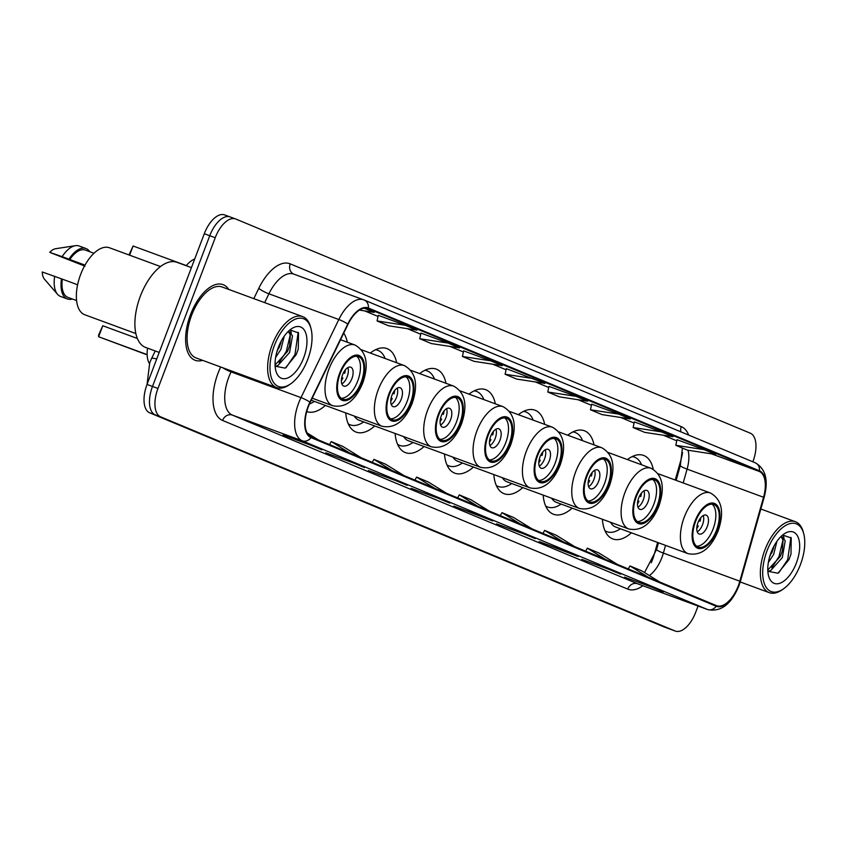 <?xml version="1.0" encoding="UTF-8"?>
<svg xmlns="http://www.w3.org/2000/svg" width="846" height="846" viewBox="0 0 846 846"><rect width="100%" height="100%" fill="white"/><g stroke="black" fill="none" stroke-linecap="round" stroke-linejoin="round"><path stroke-width="1.27" d="M347.294 342.196A44.521 22.26 110.2 0 0 343.751 333.123M396.647 362.744A44.521 22.26 110.2 0 0 386.918 348.573A44.521 22.26 110.2 0 0 370.326 353.057M445.99 383.28A44.521 22.26 110.2 0 0 436.272 369.11A44.521 22.26 110.2 0 0 419.679 373.604M495.344 403.828A44.521 22.26 110.2 0 0 485.615 389.657A44.521 22.26 110.2 0 0 469.022 394.141M544.687 424.364A44.521 22.26 110.2 0 0 534.968 410.194A44.521 22.26 110.2 0 0 518.376 414.677M594.04 444.901A44.521 22.26 110.2 0 0 584.311 430.73A44.521 22.26 110.2 0 0 567.729 435.225M653.26 469.287A44.521 22.26 110.2 0 0 643.595 455.412A44.521 22.26 110.2 0 0 627.425 459.568M675.245 480.031L680.893 460.055A33.597 16.793 110.2 0 0 682.521 452.589M651.272 562.749A33.597 16.793 110.2 0 0 654.233 554.426L657.617 542.455M444.467 454.016A44.521 22.26 110.2 0 0 454.873 473.21A44.521 22.26 110.2 0 0 473.432 467.055M543.164 495.1A44.521 22.26 110.2 0 0 553.57 514.294A44.521 22.26 110.2 0 0 572.139 508.139M493.81 474.553A44.521 22.26 110.2 0 0 504.227 493.747A44.521 22.26 110.2 0 0 522.786 487.603M395.114 433.469A44.521 22.26 110.2 0 0 405.52 452.663A44.521 22.26 110.2 0 0 424.089 446.519M345.76 412.933A44.521 22.26 110.2 0 0 356.177 432.126A44.521 22.26 110.2 0 0 374.736 425.982M306.749 411.558A44.521 22.26 110.2 0 0 306.823 411.579A44.521 22.26 110.2 0 0 325.382 405.435M602.405 519.275A44.521 22.26 110.2 0 0 612.853 538.965A44.521 22.26 110.2 0 0 631.412 532.821M186.226 265.729A25.2 12.595 -69.8 0 1 194.665 259.066M149.425 363.579A25.2 12.595 -69.8 0 1 147.553 348.15M224.888 215.011A25.2 12.595 110.2 0 0 224.634 214.916A25.2 12.595 110.2 0 0 204.298 233.718L147.045 384.444A25.2 12.595 110.2 0 0 149.731 412.837L664.184 626.971A25.2 12.595 110.2 0 0 664.427 627.066A25.2 12.595 110.2 0 0 664.681 627.15M224.634 214.916L230.101 216.925A25.2 12.595 110.2 0 1 230.345 217.02A25.2 12.595 110.2 0 0 230.101 216.925A25.2 12.595 110.2 0 0 209.755 235.727L152.502 386.453A25.2 12.595 110.2 0 0 155.199 414.847L669.641 628.98A25.2 12.595 110.2 0 0 669.884 629.075A25.2 12.595 110.2 0 0 670.138 629.16M228.727 289.417A40.312 20.156 110.2 0 0 223.016 284.626A40.312 20.156 110.2 0 0 190.477 314.712A40.312 20.156 110.2 0 0 195.172 360.301A40.312 20.156 110.2 0 0 202.628 360.354A40.312 20.156 110.2 0 1 195.172 360.301A40.312 20.156 110.2 0 1 190.477 314.712A40.312 20.156 110.2 0 1 223.016 284.626A40.312 20.156 110.2 0 1 228.727 289.417M738.368 585.654A26.882 13.441 -69.8 0 1 716.668 605.715A26.882 13.441 -69.8 0 1 716.403 605.609L311.212 436.948A26.882 13.441 -69.8 0 1 310.186 402.379L348.023 324.304A26.882 13.441 -69.8 0 1 367.873 308.526A26.882 13.441 -69.8 0 1 368.126 308.631L759.211 471.412A26.882 13.441 -69.8 0 1 763.547 497.258L739.827 581.213A26.882 13.441 -69.8 0 1 738.368 585.654M738.674 585.781A27.548 13.779 110.2 0 0 740.176 581.234L763.896 497.279A27.548 13.779 110.2 0 0 759.444 470.788L368.37 308.007A27.548 13.779 110.2 0 0 347.759 324.06L309.922 402.146A27.548 13.779 110.2 0 0 310.968 437.583L716.171 606.233A27.548 13.779 110.2 0 0 738.674 585.781M752.855 461.8L752.94 461.556A25.2 12.595 110.2 0 0 750.254 433.163L235.801 219.029A25.2 12.595 110.2 0 0 235.558 218.934L230.101 216.925A25.2 12.595 110.2 0 0 209.755 235.727L152.502 386.453A25.2 12.595 110.2 0 0 155.199 414.847L669.641 628.98A25.2 12.595 110.2 0 0 669.884 629.075L664.427 627.066M310.387 445.07L283.082 435.024L310.387 445.07M353.068 462.836L325.763 452.79L353.068 462.836M395.738 480.591L368.433 470.545L395.738 480.591M438.418 498.357L411.114 488.311L438.418 498.357M651.801 587.177L624.496 577.131L651.801 587.177M609.12 569.411L581.815 559.365L609.12 569.411M566.45 551.645L539.145 541.599L578.082 556.499L566.45 551.645M523.769 533.889L496.465 523.843L523.769 533.889M481.099 516.123L453.784 506.077L492.732 520.967L481.099 516.123M235.558 218.934A25.2 12.595 110.2 0 0 215.222 237.737L157.959 388.462A25.2 12.595 110.2 0 0 160.655 416.856L675.108 630.989A25.2 12.595 110.2 0 0 675.351 631.084A25.2 12.595 110.2 0 0 695.687 612.282L698.066 606.032M447.989 343.053L420.959 333.113L419.753 338.728L431.386 343.571L459.632 347.896L447.989 343.053L419.753 338.728M405.308 325.287L378.278 315.346L377.073 320.962L388.716 325.805L416.951 330.141L405.308 325.287L377.073 320.962M359.455 310.101L374.27 312.375L364.235 308.198M576.02 396.34L548.98 386.4L547.774 392.015L559.418 396.859L587.653 401.194L576.02 396.34L547.774 392.015M618.69 414.106L591.661 404.166L590.455 409.781L602.098 414.625L630.333 418.95L618.69 414.106L590.455 409.781M661.371 431.872L634.341 421.921L633.136 427.547L644.768 432.391L673.014 436.716L661.371 431.872L633.136 427.547M704.052 449.638L677.012 439.687L675.806 445.303L687.449 450.146L715.684 454.482L704.052 449.638L675.806 445.303M490.669 360.819L463.629 350.868L462.424 356.483L474.067 361.337L502.302 365.662L490.669 360.819L462.424 356.483M533.34 378.585L505.104 374.249L516.737 379.093L544.983 383.428L506.299 368.645M489.263 511.069L470.915 499.722L459.283 494.878L457.58 497.882M477.62 506.215L459.283 494.878M531.933 528.824L513.596 517.488L501.953 512.644L500.261 515.648M520.301 523.981L501.953 512.644M574.614 546.59L556.277 535.254L544.634 530.41L542.942 533.403M562.971 541.747L544.634 530.41M617.294 564.356L598.947 553.009L587.314 548.166L585.612 551.169M605.651 559.513L587.314 548.166M659.965 582.122L641.628 570.775L629.984 565.932L628.292 568.935M648.332 577.279L629.984 565.932M446.582 493.303L428.245 481.956L416.602 477.112L414.91 480.116M434.95 488.459L416.602 477.112M403.912 475.537L385.565 464.2L373.932 459.357L372.229 462.35M392.269 470.693L373.932 459.357M361.231 457.771L342.894 446.434L331.251 441.591L329.559 444.594M349.588 452.927L331.251 441.591M318.551 440.015L307.119 432.941M505.104 374.249L506.31 368.634M767.047 550.746A36.114 18.062 110.2 0 0 764.773 584.702A36.114 18.062 110.2 0 0 783.333 588.964A36.114 18.062 110.2 0 0 800.411 564.642A36.114 18.062 110.2 0 0 803.7 533.615A36.114 18.062 110.2 0 0 787.235 524.626A36.114 18.062 110.2 0 0 767.047 550.746M803.7 533.615L803.266 531.997A37.795 18.898 110.2 0 0 795.42 521.718A37.795 18.898 110.2 0 0 764.911 549.921A37.795 18.898 110.2 0 0 769.321 592.665A37.795 18.898 110.2 0 0 781.947 589.916L783.333 588.964M776.935 541.292L773.646 554.405L768.337 562.569M774.153 545.765L769.49 557.324M780.752 536.734L782.296 536.935L785.215 540.932L782.317 557.599L770.643 570.606L767.893 571.346M781.144 536.724L783.047 540.139L782.339 550.894L780.308 556.435L767.787 570.077M796.382 562.96A27.389 13.695 110.2 0 0 798.116 537.21A27.389 13.695 110.2 0 0 784.031 533.974A27.389 13.695 110.2 0 0 771.087 552.427A27.389 13.695 110.2 0 0 768.591 575.946A27.389 13.695 110.2 0 0 781.08 582.767A27.389 13.695 110.2 0 0 796.382 562.96M767.851 571.283L777.982 573.228L788.98 559.629L790.999 554.098L791.222 538.014L782.73 535.042M790.894 537.358L787.689 559.703L778.796 572.731M782.994 539.938L779.018 556.509L771.848 567.772M790.989 554.141L788.98 559.629M783.364 534.757L783.999 538.246M782.328 550.926L780.308 556.435M773.667 547.7L771.647 553.242M716.52 530.178A22.673 11.336 110.2 0 0 713.876 504.533A22.673 11.336 110.2 0 0 695.571 521.464A22.673 11.336 110.2 0 0 698.214 547.108A22.673 11.336 110.2 0 0 716.52 530.178M696.618 546.199A22.673 11.336 110.2 0 0 713.115 528.919A22.673 11.336 110.2 0 0 712.068 504.184M604.932 530.664A39.73 19.86 110.2 0 0 606.994 531.711A39.73 19.86 110.2 0 0 619.917 529.067L620.393 528.761M610.569 522.278A32.338 16.169 110.2 0 0 615.698 527.037L688.052 553.654A32.338 16.169 -69.8 0 1 684.287 517.096A32.338 16.169 -69.8 0 1 710.386 492.964L658.167 473.749M641.606 464.792A39.73 19.86 110.2 0 0 634.437 457.136A39.73 19.86 110.2 0 0 632.184 456.597M707.288 526.498A10.078 5.044 110.2 0 0 706.114 515.108A10.078 5.044 110.2 0 0 697.982 522.627A10.078 5.044 110.2 0 0 699.156 534.027A10.078 5.044 110.2 0 0 707.288 526.498M697.241 531.848A10.078 5.044 110.2 0 0 702.508 524.742A10.078 5.044 110.2 0 0 703.248 515.521M696.924 526.646A11.759 5.88 -69.8 0 0 697.485 525.609L698.278 525.937A13.441 6.715 -69.8 0 1 696.766 528.581M700.774 517.699A13.441 6.715 -69.8 0 1 700.065 521.231L698.796 520.766M699.631 519.275A11.759 5.88 -69.8 0 1 699.282 520.903L700.065 521.231M274.326 345.665A36.114 18.062 110.2 0 0 272.052 379.621A36.114 18.062 110.2 0 0 290.612 383.883A36.114 18.062 110.2 0 0 307.69 359.55A36.114 18.062 110.2 0 0 310.979 328.534A36.114 18.062 110.2 0 0 294.514 319.534A36.114 18.062 110.2 0 0 274.326 345.665M310.979 328.534L310.545 326.905A37.795 18.898 110.2 0 0 302.699 316.626A37.795 18.898 110.2 0 0 272.19 344.84A37.795 18.898 110.2 0 0 276.6 387.574A37.795 18.898 110.2 0 0 289.226 384.835L290.612 383.883M302.699 316.626L222.149 286.995A37.795 18.898 110.2 0 0 191.64 315.198A37.795 18.898 110.2 0 0 196.039 357.932L276.6 387.574M191.418 267.632L176.973 262.313A45.356 22.673 110.2 0 0 140.362 296.163A45.356 22.673 110.2 0 0 145.649 347.452L159.196 352.433M160.507 266.553L109.462 247.772A35.701 17.851 110.2 0 0 80.656 274.411A35.701 17.851 110.2 0 0 84.812 314.775L135.857 333.557M284.224 336.2L280.925 349.313L275.616 357.488M281.432 340.674L276.769 352.232M288.031 331.653L289.575 331.844L292.494 335.841L289.596 352.507L277.922 365.514L275.172 366.255M288.423 331.632L290.326 335.048L289.618 345.803L287.598 351.344L275.066 364.986M303.661 357.869A27.389 13.695 110.2 0 0 305.395 332.118A27.389 13.695 110.2 0 0 291.31 328.893A27.389 13.695 110.2 0 0 278.366 347.336A27.389 13.695 110.2 0 0 275.87 370.865A27.389 13.695 110.2 0 0 288.359 377.686A27.389 13.695 110.2 0 0 303.661 357.869M275.13 366.191L285.261 368.137L296.259 354.537L298.278 349.007L298.511 332.922L290.009 329.951M93.98 253.261L85.361 250.088A25.2 12.595 110.2 0 0 69.806 259.521L84.991 265.105M89.75 251.706A26.882 13.441 110.2 0 0 85.943 248.513L79.112 246.006A26.882 13.441 110.2 0 0 75.421 245.678L55.572 248.724A16.793 8.397 110.2 0 0 49.755 252.362L84.991 266.173M75.421 245.678A26.882 13.441 110.2 0 0 62.128 256.655L69.806 259.521M49.755 252.362L62.128 256.655M85.943 248.513A26.882 13.441 110.2 0 0 68.96 259.172M77.599 284.764L62.35 279.148A25.2 12.595 110.2 0 0 67.955 297.39L76.574 300.552M62.35 279.148L42.3 271.989A16.793 8.397 110.2 0 0 44.394 279.117L57.528 294.302A26.882 13.441 110.2 0 0 60.552 296.449L67.384 298.966A26.882 13.441 110.2 0 0 72.344 298.998M54.673 276.282A26.882 13.441 110.2 0 0 57.528 294.302M61.504 278.799A26.882 13.441 110.2 0 0 67.384 298.966M298.173 332.267L294.968 354.611L286.075 367.64M290.273 334.847L286.297 351.428L279.127 362.68M298.268 349.06L296.259 354.537M290.643 329.665L291.278 333.155M289.618 345.803L287.598 351.344M280.935 342.651L278.926 348.161M657.247 505.506A22.673 11.336 110.2 0 0 654.593 479.862A22.673 11.336 110.2 0 0 636.287 496.782A22.673 11.336 110.2 0 0 638.942 522.426A22.673 11.336 110.2 0 0 657.247 505.506M637.334 521.527A22.673 11.336 110.2 0 0 653.831 504.248A22.673 11.336 110.2 0 0 652.784 479.513M545.649 505.993A39.73 19.86 110.2 0 0 547.722 507.029A39.73 19.86 110.2 0 0 560.634 504.396L561.11 504.089M551.645 498.22A32.338 16.169 110.2 0 0 556.414 502.355L628.779 528.983A32.338 16.169 -69.8 0 1 625.004 492.414A32.338 16.169 -69.8 0 1 651.103 468.282L608.316 452.547M582.556 440.681A39.73 19.86 110.2 0 0 575.153 432.465A39.73 19.86 110.2 0 0 572.901 431.925M648.004 501.826A10.078 5.044 110.2 0 0 646.83 490.426A10.078 5.044 110.2 0 0 638.698 497.956A10.078 5.044 110.2 0 0 639.872 509.345A10.078 5.044 110.2 0 0 648.004 501.826M637.958 507.177A10.078 5.044 110.2 0 0 643.235 500.071A10.078 5.044 110.2 0 0 643.965 490.849M637.641 501.974A11.759 5.88 -69.8 0 0 638.212 500.938L638.994 501.266A13.441 6.715 -69.8 0 1 637.482 503.909M641.49 493.028A13.441 6.715 -69.8 0 1 640.792 496.56L639.999 496.221A11.759 5.88 -69.8 0 0 640.359 494.603M640.792 496.56L639.999 496.221M607.893 484.959A22.673 11.336 110.2 0 0 605.25 459.325A22.673 11.336 110.2 0 0 586.944 476.245A22.673 11.336 110.2 0 0 589.588 501.89A22.673 11.336 110.2 0 0 607.893 484.959M587.981 500.98A22.673 11.336 110.2 0 0 604.478 483.711A22.673 11.336 110.2 0 0 603.441 458.966M496.306 485.445A39.73 19.86 110.2 0 0 498.368 486.492A39.73 19.86 110.2 0 0 511.291 483.859L511.756 483.542M502.291 477.673A32.338 16.169 110.2 0 0 507.061 481.818L579.425 508.435A32.338 16.169 -69.8 0 1 575.65 471.878A32.338 16.169 -69.8 0 1 601.76 447.745L558.963 431.999M533.202 420.134A39.73 19.86 110.2 0 0 525.8 411.928A39.73 19.86 110.2 0 0 523.558 411.378M598.661 481.289A10.078 5.044 110.2 0 0 597.488 469.89A10.078 5.044 110.2 0 0 589.345 477.408A10.078 5.044 110.2 0 0 590.519 488.808A10.078 5.044 110.2 0 0 598.661 481.289M588.615 486.63A10.078 5.044 110.2 0 0 593.881 479.523A10.078 5.044 110.2 0 0 594.622 470.302M588.287 481.427A11.759 5.88 -69.8 0 0 588.858 480.391L589.651 480.729A13.441 6.715 -69.8 0 1 588.129 483.362M592.137 472.48A13.441 6.715 -69.8 0 1 591.439 476.012L590.17 475.547M591.005 474.056A11.759 5.88 -69.8 0 1 590.645 475.685L591.439 476.012M558.54 464.422A22.673 11.336 110.2 0 0 555.896 438.778A22.673 11.336 110.2 0 0 537.591 455.698A22.673 11.336 110.2 0 0 540.234 481.342A22.673 11.336 110.2 0 0 558.54 464.422M538.627 480.443A22.673 11.336 110.2 0 0 555.135 463.164A22.673 11.336 110.2 0 0 554.088 438.429M446.952 464.909A39.73 19.86 110.2 0 0 449.015 465.956A39.73 19.86 110.2 0 0 461.937 463.312L462.402 463.005M452.938 457.136A32.338 16.169 110.2 0 0 457.718 461.271L530.072 487.899A32.338 16.169 -69.8 0 1 526.307 451.33A32.338 16.169 -69.8 0 1 552.406 427.198L509.62 411.463M483.859 399.598A39.73 19.86 110.2 0 0 476.457 391.381A39.73 19.86 110.2 0 0 474.204 390.841M549.308 460.742A10.078 5.044 110.2 0 0 548.134 449.342A10.078 5.044 110.2 0 0 540.002 456.872A10.078 5.044 110.2 0 0 541.176 468.261A10.078 5.044 110.2 0 0 549.308 460.742M539.262 466.093A10.078 5.044 110.2 0 0 544.528 458.987A10.078 5.044 110.2 0 0 545.268 449.765M538.944 460.89A11.759 5.88 -69.8 0 0 539.505 459.854L540.298 460.182A13.441 6.715 -69.8 0 1 538.786 462.825M542.794 451.944A13.441 6.715 -69.8 0 1 542.085 455.476L540.816 455.011M541.652 453.519A11.759 5.88 -69.8 0 1 541.303 455.148L542.085 455.476M509.197 443.886A22.673 11.336 110.2 0 0 506.553 418.241A22.673 11.336 110.2 0 0 488.248 435.161A22.673 11.336 110.2 0 0 490.892 460.806A22.673 11.336 110.2 0 0 509.197 443.886M489.284 459.896A22.673 11.336 110.2 0 0 505.781 442.627A22.673 11.336 110.2 0 0 504.745 417.882M397.599 444.362A39.73 19.86 110.2 0 0 399.672 445.408A39.73 19.86 110.2 0 0 412.584 442.775L413.06 442.458M403.595 436.589A32.338 16.169 110.2 0 0 408.364 440.734L480.729 467.362A32.338 16.169 -69.8 0 1 476.954 430.794A32.338 16.169 -69.8 0 1 503.053 406.662L460.266 390.915M434.506 379.061A39.73 19.86 110.2 0 0 427.103 370.844A39.73 19.86 110.2 0 0 424.851 370.294M499.965 440.206A10.078 5.044 110.2 0 0 498.78 428.806A10.078 5.044 110.2 0 0 490.648 436.325A10.078 5.044 110.2 0 0 491.822 447.724A10.078 5.044 110.2 0 0 499.965 440.206M489.908 445.546A10.078 5.044 110.2 0 0 495.185 438.45A10.078 5.044 110.2 0 0 495.915 429.218M489.591 440.343A11.759 5.88 -69.8 0 0 490.162 439.317L490.955 439.645A13.441 6.715 -69.8 0 1 489.432 442.289M493.44 431.397A13.441 6.715 -69.8 0 1 492.742 434.929L491.473 434.463M492.309 432.983A11.759 5.88 -69.8 0 1 491.949 434.601L492.742 434.929M459.843 423.338A22.673 11.336 110.2 0 0 457.2 397.694A22.673 11.336 110.2 0 0 438.894 414.625A22.673 11.336 110.2 0 0 441.538 440.258A22.673 11.336 110.2 0 0 459.843 423.338M439.931 439.36A22.673 11.336 110.2 0 0 456.428 422.08A22.673 11.336 110.2 0 0 455.391 397.345M348.256 423.825A39.73 19.86 110.2 0 0 350.318 424.872A39.73 19.86 110.2 0 0 363.241 422.228L363.706 421.921M354.241 416.052A32.338 16.169 110.2 0 0 359.011 420.198L431.375 446.815A32.338 16.169 -69.8 0 1 427.6 410.247A32.338 16.169 -69.8 0 1 453.71 386.125L410.913 370.379M385.163 358.514A39.73 19.86 110.2 0 0 377.76 350.297A39.73 19.86 110.2 0 0 375.508 349.758M450.611 419.658A10.078 5.044 110.2 0 0 449.438 408.269A10.078 5.044 110.2 0 0 441.295 415.788A10.078 5.044 110.2 0 0 442.479 427.188A10.078 5.044 110.2 0 0 450.611 419.658M440.565 425.009A10.078 5.044 110.2 0 0 445.831 417.903A10.078 5.044 110.2 0 0 446.572 408.681M440.248 419.806A11.759 5.88 -69.8 0 0 440.808 418.77L441.601 419.098A13.441 6.715 -69.8 0 1 440.089 421.742M444.087 410.86A13.441 6.715 -69.8 0 1 443.389 414.392L442.595 414.064A11.759 5.88 -69.8 0 0 442.955 412.436M443.389 414.392L442.595 414.064M410.49 402.802A22.673 11.336 110.2 0 0 407.846 377.157A22.673 11.336 110.2 0 0 389.541 394.077A22.673 11.336 110.2 0 0 392.184 419.722A22.673 11.336 110.2 0 0 410.49 402.802M390.588 418.823A22.673 11.336 110.2 0 0 407.085 401.543A22.673 11.336 110.2 0 0 406.038 376.808M309.425 404.018A39.73 19.86 110.2 0 0 313.887 401.691L314.363 401.374M401.258 399.122A10.078 5.044 110.2 0 0 400.084 387.722A10.078 5.044 110.2 0 0 391.952 395.241A10.078 5.044 110.2 0 0 393.126 406.64A10.078 5.044 110.2 0 0 401.258 399.122M391.212 404.473A10.078 5.044 110.2 0 0 396.478 397.366A10.078 5.044 110.2 0 0 397.218 388.145M390.894 399.27A11.759 5.88 -69.8 0 0 391.455 398.233L392.248 398.561A13.441 6.715 -69.8 0 1 390.736 401.205M394.744 390.313A13.441 6.715 -69.8 0 1 394.046 393.845L392.766 393.379M393.602 391.899A11.759 5.88 -69.8 0 1 393.253 393.517L394.046 393.845M361.147 382.255A22.673 11.336 110.2 0 0 358.503 356.61A22.673 11.336 110.2 0 0 340.198 373.541A22.673 11.336 110.2 0 0 342.841 399.185A22.673 11.336 110.2 0 0 361.147 382.255M341.234 398.276A22.673 11.336 110.2 0 0 357.731 381.007A22.673 11.336 110.2 0 0 356.695 356.261M147.151 354.601L98.612 336.75L98.622 334.995L102.789 325.752L98.612 336.75L147.151 354.865M102.789 325.752L137.359 338.474M129.026 254.963L133.086 245.996L186.342 265.591M133.086 245.996L129.597 255.185M351.915 378.585A10.078 5.044 110.2 0 0 350.741 367.185A10.078 5.044 110.2 0 0 342.598 374.704A10.078 5.044 110.2 0 0 343.772 386.104A10.078 5.044 110.2 0 0 351.915 378.585M341.858 383.925A10.078 5.044 110.2 0 0 347.135 376.819A10.078 5.044 110.2 0 0 347.875 367.598M341.541 378.722A11.759 5.88 -69.8 0 0 342.112 377.686L342.905 378.014A13.441 6.715 -69.8 0 1 341.382 380.658M345.39 369.776A13.441 6.715 -69.8 0 1 344.692 373.308L343.899 372.98A11.759 5.88 -69.8 0 0 344.259 371.352M344.692 373.308L343.899 372.98M156.7 359.011A16.793 2.824 -154.1 0 0 151.476 358.693L155.22 350.974M664.184 626.971L675.108 630.989M149.731 412.837L160.655 416.856M151.476 358.693L149.742 362.723L147.045 384.444L157.959 388.462M204.298 233.718L215.222 237.737M649.326 575.544A26.882 13.441 110.2 0 0 661.91 557.525A26.882 13.441 110.2 0 0 663.37 553.083L665.548 545.374M642.886 585.728A41.993 21.002 -69.8 0 1 627.753 589.102L222.561 420.441A8.397 7.276 112.6 0 1 232.364 415.1L637.567 583.761A33.597 16.793 110.2 0 0 637.895 583.888A33.597 16.793 110.2 0 0 638.222 584.004M222.561 420.441A41.993 21.002 -69.8 0 1 218.067 373.118A41.993 21.002 -69.8 0 1 220.679 367.005M309.922 402.146A8.397 1.417 -154.1 0 0 300.986 397.609L231.085 371.891A33.597 16.793 110.2 0 0 228.78 377.242A33.597 16.793 110.2 0 0 232.364 415.1L302.276 440.819A33.597 16.793 -69.8 0 1 300.986 397.609L338.823 319.524A33.597 16.793 -69.8 0 1 363.632 299.812A33.597 16.793 -69.8 0 1 363.96 299.939A8.397 7.276 -67.4 0 1 364.214 300.034L293.731 274.093A33.597 16.793 110.2 0 0 268.922 293.805L264.65 302.635M716.171 606.233A8.397 7.276 -67.4 0 1 707.468 609.48A33.597 16.793 -69.8 0 0 707.795 609.606C720.908 612.197 731.272 604.298 738.886 585.908L740.493 581.043A8.397 1.11 -164.2 0 1 740.176 581.234M755.034 462.72A8.397 7.276 112.6 0 1 755.288 462.815A8.397 7.276 112.6 0 1 759.444 470.788M368.37 308.007A8.397 7.276 -67.4 0 0 364.214 300.034L755.288 462.815C765.651 468.758 768.623 480.179 764.213 497.088A8.397 1.11 -164.2 0 1 763.896 497.279M347.759 324.06A8.397 1.417 -154.1 0 0 338.823 319.524L268.922 293.805A8.397 1.417 25.9 0 1 258.791 288.338A41.993 21.002 -69.8 0 1 290.22 263.857L681.294 426.638A41.993 21.002 -69.8 0 1 688.676 435.098M763.748 496.528A8.397 1.11 -164.2 0 1 764.213 497.088L740.493 581.043M310.968 437.583A8.397 7.276 112.6 0 1 302.276 440.819L707.468 609.48L637.567 583.761A8.397 7.276 112.6 0 0 627.753 589.102M253.8 298.638L258.791 288.338M231.518 370.992L231.085 371.891A8.397 1.417 25.9 0 1 222.794 367.777M680.861 431.841A8.397 7.276 112.6 0 1 681.294 426.638M293.774 274.104A8.397 7.276 112.6 0 1 290.22 263.857M739.827 581.213L663.37 553.083A15.122 1.999 15.8 0 1 656.633 549.382L658.495 542.783M763.547 497.258L687.089 469.128A26.882 13.441 110.2 0 0 687.999 450.231M683.187 482.95L687.089 469.128A15.122 1.999 15.8 0 1 680.353 465.427L682.436 448.063M759.211 471.412L711.401 453.826M663.423 435.246L676.779 440.808L663.465 435.256M620.742 417.48L634.098 423.042L620.784 417.49M578.072 399.724L591.417 405.276L578.114 399.724M548.747 387.5L535.433 381.958L548.747 387.51M506.067 369.744L492.753 364.203L506.067 369.755M450.04 346.426L463.397 351.989L450.083 346.437M407.36 328.671L420.716 334.223L407.402 328.671M364.689 310.905L378.035 316.457L364.732 310.905M694.989 521.221A23.942 11.971 110.2 0 0 697.548 548.197A23.942 11.971 110.2 0 0 717.101 530.421A23.942 11.971 110.2 0 0 714.553 503.444A23.942 11.971 110.2 0 0 694.989 521.221M635.706 496.539A23.942 11.971 110.2 0 0 638.265 523.515A23.942 11.971 110.2 0 0 657.828 505.749A23.942 11.971 110.2 0 0 655.269 478.773A23.942 11.971 110.2 0 0 635.706 496.539M586.363 476.002A23.942 11.971 110.2 0 0 588.922 502.979A23.942 11.971 110.2 0 0 608.475 485.202A23.942 11.971 110.2 0 0 605.916 458.225A23.942 11.971 110.2 0 0 586.363 476.002M537.009 455.465A23.942 11.971 110.2 0 0 539.568 482.432A23.942 11.971 110.2 0 0 559.121 464.666A23.942 11.971 110.2 0 0 556.562 437.689A23.942 11.971 110.2 0 0 537.009 455.465M487.666 434.918A23.942 11.971 110.2 0 0 490.215 461.895A23.942 11.971 110.2 0 0 509.778 444.129A23.942 11.971 110.2 0 0 507.219 417.152A23.942 11.971 110.2 0 0 487.666 434.918M438.313 414.381A23.942 11.971 110.2 0 0 440.872 441.358A23.942 11.971 110.2 0 0 460.425 423.582A23.942 11.971 110.2 0 0 457.866 396.605A23.942 11.971 110.2 0 0 438.313 414.381M388.959 393.834A23.942 11.971 110.2 0 0 391.518 420.811A23.942 11.971 110.2 0 0 411.071 403.045A23.942 11.971 110.2 0 0 408.523 376.068A23.942 11.971 110.2 0 0 388.959 393.834M311.222 400.221L382.022 426.278A32.338 16.169 -69.8 0 1 378.257 389.71A32.338 16.169 -69.8 0 1 404.356 365.578L361.57 349.832M339.616 373.298A23.942 11.971 110.2 0 0 342.175 400.274A23.942 11.971 110.2 0 0 361.728 382.498A23.942 11.971 110.2 0 0 359.169 355.521A23.942 11.971 110.2 0 0 339.616 373.298M312.206 398.202L332.679 405.731A32.338 16.169 -69.8 0 1 328.904 369.173A32.338 16.169 -69.8 0 1 355.013 345.041L340.547 339.722M675.351 631.084L669.884 629.075M707.795 609.606L637.895 583.888M676.134 480.359L680.353 465.427M656.633 549.382L644.536 572.573M480.993 516.081L492.541 520.893M523.674 533.847L535.211 538.659M566.344 551.613L577.892 556.414M609.025 569.379L620.562 574.18M651.706 587.145L663.243 591.946M438.323 498.326L449.861 503.127M395.642 480.56L407.18 485.361M352.962 462.794L364.51 467.595M310.292 445.028L321.829 449.839M740.229 581.963L769.321 592.665M760.84 508.996L795.42 521.718M688.052 553.654C700.774 556.192 710.799 548.599 718.127 530.897C724.546 512.19 721.966 499.542 710.386 492.964M605.08 531.002L606.994 531.711M632.522 456.438L634.437 457.136M628.779 528.983C641.49 531.51 651.515 523.928 658.854 506.215C665.263 487.518 662.682 474.87 651.103 468.282M545.807 506.331L547.722 507.029M573.239 431.756L575.153 432.465M579.425 508.435C592.137 510.973 602.162 503.391 609.501 485.678C615.92 466.971 613.339 454.323 601.76 447.745M496.454 485.784L498.368 486.492M523.885 411.219L525.8 411.928M530.072 487.899C542.794 490.437 552.819 482.844 560.147 465.131C566.566 446.434 563.986 433.787 552.406 427.198M447.1 465.247L449.015 465.956M474.543 390.683L476.457 391.381M480.729 467.362C493.44 469.89 503.465 462.307 510.804 444.594C517.213 425.887 514.632 413.25 503.053 406.662M397.757 444.71L399.672 445.408M425.189 370.136L427.103 370.844M431.375 446.815C444.087 449.353 454.112 441.76 461.451 424.058C467.87 405.35 465.289 392.703 453.71 386.125M348.404 424.163L350.318 424.872M375.836 349.599L377.76 350.297M382.022 426.278C394.744 428.806 404.769 421.223 412.097 403.51C418.516 384.803 415.936 372.166 404.356 365.578M332.679 405.731C345.39 408.269 355.415 400.676 362.754 382.974C369.163 364.266 366.582 351.619 355.013 345.041"/></g></svg>
